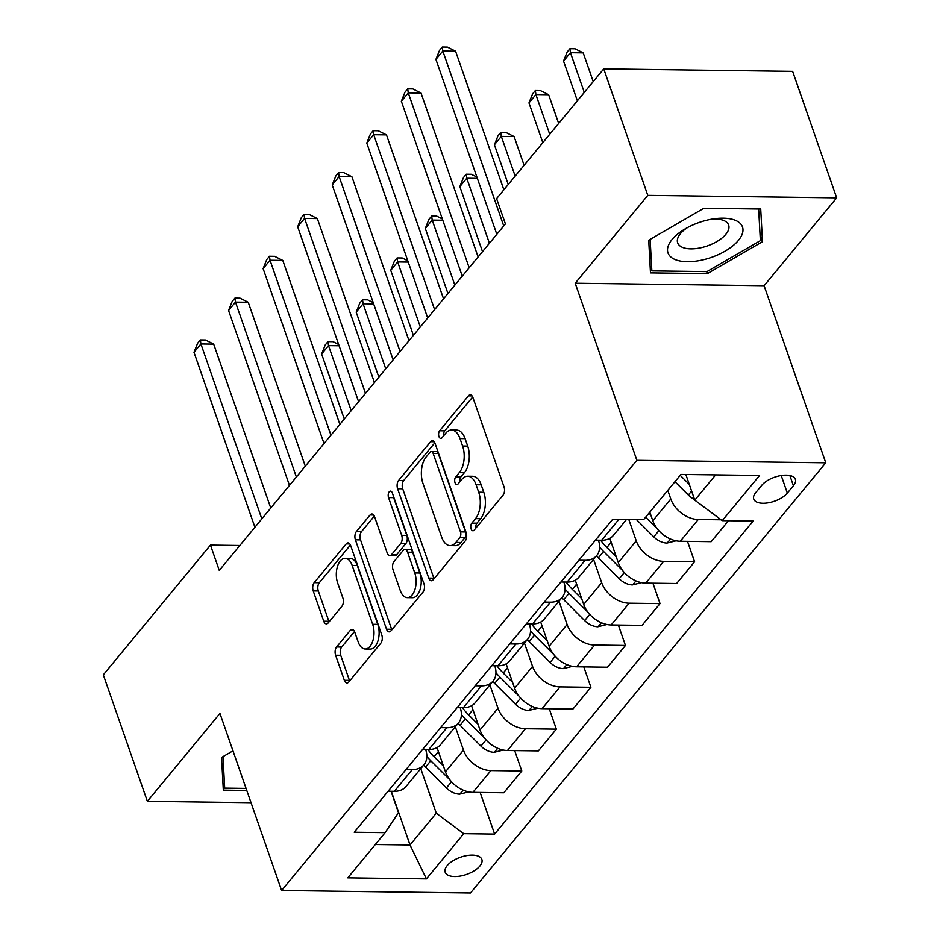 <?xml version="1.0" encoding="UTF-8"?>
<svg xmlns="http://www.w3.org/2000/svg" width="940" height="940" viewBox="0 0 940 940"><rect width="100%" height="100%" fill="white"/><g stroke="black" fill="none" stroke-linecap="round" stroke-linejoin="round"><path stroke-width="1.41" d="M471.105 528.903A4.171 2.256 -89.2 0 0 472.949 530.771A4.171 2.256 -89.2 0 0 474.218 530.078L503.053 495.169A5.957 3.22 -89.2 0 0 504.04 486.908L472.914 397.526A5.957 3.22 -89.2 0 0 470.27 394.859A5.957 3.22 -89.2 0 0 468.461 395.846L439.638 430.755A4.171 2.256 -89.2 0 0 438.945 436.536A4.171 2.256 -89.2 0 0 440.789 438.404A4.171 2.256 -89.2 0 0 442.059 437.711L445.783 433.187A19.058 10.293 -89.2 0 1 451.564 430.027A19.058 10.293 -89.2 0 1 460.001 438.569L462.598 446.018A19.058 10.293 -89.2 0 1 459.449 472.421L455.712 476.944A4.171 2.256 -89.2 0 0 455.031 482.714A4.171 2.256 -89.2 0 0 456.875 484.582A4.171 2.256 -89.2 0 0 458.132 483.9L461.869 479.377A19.058 10.293 -89.2 0 1 467.65 476.216A19.058 10.293 -89.2 0 1 476.087 484.746L478.683 492.196A19.058 10.293 -89.2 0 1 475.534 518.61L471.798 523.122A4.171 2.256 -89.2 0 0 471.105 528.903M479.858 866.045A19.411 9.118 160.8 0 0 481.856 859.454A19.411 9.118 160.8 0 0 466.604 855.623A19.411 9.118 160.8 0 0 447.181 865.623A19.411 9.118 160.8 0 0 445.184 872.214A19.411 9.118 160.8 0 0 460.424 876.045A19.411 9.118 160.8 0 0 479.858 866.045M336.579 646.979A5.957 3.22 -89.2 0 0 335.603 655.227L344.334 680.302A5.957 3.22 -89.2 0 0 346.966 682.969A5.957 3.22 -89.2 0 0 348.775 681.982L380.794 643.207A5.957 3.22 -89.2 0 0 381.781 634.958L350.655 545.564A5.957 3.22 -89.2 0 0 348.023 542.897A5.957 3.22 -89.2 0 0 346.214 543.884L314.183 582.659A5.957 3.22 -89.2 0 0 313.208 590.919L323.748 621.211A5.957 3.22 -89.2 0 0 326.392 623.878A5.957 3.22 -89.2 0 0 328.201 622.891L341.902 606.288A5.957 3.22 -89.2 0 0 342.889 598.04L337.66 583.023A15.933 8.601 -89.2 0 1 337.413 566.632A15.933 8.601 -89.2 0 1 345.121 558.301A15.933 8.601 -89.2 0 1 352.171 565.434L372.663 624.289A15.933 8.601 -89.2 0 1 372.898 640.669A15.933 8.601 -89.2 0 1 365.202 649A15.933 8.601 -89.2 0 1 358.152 641.867L354.732 632.056A5.957 3.22 -89.2 0 0 352.101 629.389A5.957 3.22 -89.2 0 0 350.291 630.376L336.579 646.979L341.69 647.037A5.957 3.22 -89.2 0 0 340.703 655.298L349.433 680.372A5.957 3.22 -89.2 0 0 349.656 680.924M219.948 713.437L147.369 801.327L103.318 674.838L210.454 545.106L219.267 570.404L505.414 223.896L496.602 198.599L603.739 68.867L647.789 195.356L575.21 283.234L636.874 460.318L281.612 890.521L219.948 713.437M428.734 578.1A5.957 3.22 -89.2 0 0 431.366 580.767A5.957 3.22 -89.2 0 0 433.176 579.78L465.194 541.005A5.957 3.22 -89.2 0 0 466.181 532.757L435.055 443.363A5.957 3.22 -89.2 0 0 432.412 440.696A5.957 3.22 -89.2 0 0 430.614 441.683L398.584 480.457A5.957 3.22 -89.2 0 0 397.608 488.718L428.734 578.1L433.834 578.171A5.957 3.22 -89.2 0 0 434.057 578.723M423 592.106L390.97 630.881A5.957 3.22 -89.2 0 1 389.172 631.868A5.957 3.22 -89.2 0 1 386.528 629.201L355.402 539.819A5.957 3.22 -89.2 0 1 356.389 531.558L370.09 514.967A5.957 3.22 -89.2 0 1 371.899 513.98A5.957 3.22 -89.2 0 1 374.531 516.648L387.163 552.896A5.957 3.22 -89.2 0 0 389.795 555.563A5.957 3.22 -89.2 0 0 391.604 554.577L400.698 543.567A5.957 3.22 -89.2 0 0 401.674 535.318L388.537 497.577A4.171 2.256 -89.2 0 1 388.478 493.288A4.171 2.256 -89.2 0 1 390.488 491.103A4.171 2.256 -89.2 0 1 392.332 492.971L423.987 583.857A5.957 3.22 -89.2 0 1 423 592.106M761.764 485.298L755.678 492.666A18.812 8.824 160.8 0 0 753.751 499.058A18.812 8.824 160.8 0 0 768.509 502.771A18.812 8.824 160.8 0 0 787.332 493.089L793.419 485.721A18.812 8.824 160.8 0 0 795.357 479.329A18.812 8.824 160.8 0 0 780.588 475.628A18.812 8.824 160.8 0 0 761.764 485.298M636.874 460.318L825.766 462.797L470.494 893L281.612 890.521M480.129 792.443L494.628 834.097L753.14 521.066L722.249 520.654L759.579 475.464L680.959 474.43L643.63 519.62L612.739 519.221L354.239 832.252L385.13 832.652L398.501 812.689L391.04 791.28M494.628 834.097L463.749 833.686L426.419 878.888L347.8 877.854L385.13 832.652M575.21 283.234L764.102 285.713L836.682 197.835L647.789 195.356M836.682 197.835L792.632 71.346L603.739 68.867M147.369 801.327L251.027 802.69M764.102 285.713L825.766 462.797M239.841 545.494L210.454 545.106M722.249 520.654L694.777 500.151L685.848 474.488M694.777 500.151L715.645 474.888M391.31 791.28L410.016 844.99L436.278 813.182L420.768 768.638M514.685 750.602L521.794 771L503.816 792.761L472.938 792.35A24.264 16.955 -140.4 0 1 445.466 771.846L437.018 747.594M521.794 771L490.903 770.589A24.264 16.955 -140.4 0 1 463.444 750.085L455.324 726.784M549.242 708.748L556.351 729.146L538.385 750.907L507.494 750.508A24.264 16.955 -140.4 0 1 480.023 729.992L471.575 705.74M556.351 729.146L525.46 728.735A24.264 16.955 -140.4 0 1 498 708.231L489.881 684.931M583.811 666.895L590.908 687.293L572.942 709.054L542.051 708.654A24.264 16.955 -140.4 0 1 514.591 688.15L506.143 663.899M590.908 687.293L560.029 686.893A24.264 16.955 -140.4 0 1 532.557 666.389L524.438 643.089M618.367 625.053L625.464 645.451L607.499 667.212L576.608 666.801A24.264 16.955 -140.4 0 1 549.148 646.297L540.7 622.045M625.464 645.451L594.585 645.04A24.264 16.955 -140.4 0 1 567.114 624.536L559.006 601.236M652.924 583.199L660.033 603.598L642.055 625.359L611.176 624.959A24.264 16.955 -140.4 0 1 583.705 604.455L575.256 580.192M660.033 603.598L629.142 603.198A24.264 16.955 -140.4 0 1 601.67 582.683L593.563 559.382M687.481 541.358L694.59 561.756L676.612 583.517L645.733 583.106A24.264 16.955 -140.4 0 1 618.261 562.602L609.813 538.35M694.59 561.756L663.699 561.345A24.264 16.955 -140.4 0 1 636.239 540.841L628.778 519.432M728.453 520.736L711.181 541.663L680.29 541.252A24.264 16.955 -140.4 0 1 652.818 520.748L649.822 512.135M721.098 519.797L698.255 519.491A24.264 16.955 -140.4 0 1 670.796 498.987L667.788 490.375M375.319 844.531L410.016 844.99L426.419 878.888M598.404 540.183L598.451 540.347A24.264 16.955 -140.4 0 1 596.747 555.528A24.264 16.955 -140.4 0 1 585.08 560.311L578.876 560.228M563.836 582.036L563.894 582.189A24.264 16.955 -140.4 0 1 562.191 597.382A24.264 16.955 -140.4 0 1 550.523 602.164L544.319 602.082M529.279 623.878L529.337 624.043A24.264 16.955 -140.4 0 1 527.634 639.224A24.264 16.955 -140.4 0 1 515.966 644.006L509.762 643.923M494.722 665.732L494.781 665.884A24.264 16.955 -140.4 0 1 493.065 681.077A24.264 16.955 -140.4 0 1 481.409 685.859L475.194 685.777M460.165 707.573L460.224 707.738A24.264 16.955 -140.4 0 1 458.509 722.919A24.264 16.955 -140.4 0 1 446.841 727.713L440.637 727.63M425.609 749.427L425.656 749.591A24.264 16.955 -140.4 0 1 423.952 764.772A24.264 16.955 -140.4 0 1 412.284 769.555L406.08 769.472M626.581 519.397L613.338 535.436A24.264 16.955 -140.4 0 1 601.67 540.23L595.466 540.148M596.747 555.528L578.782 577.289A24.264 16.955 -140.4 0 1 567.114 582.072L560.91 581.989M562.191 597.382L544.213 619.143A24.264 16.955 -140.4 0 1 532.557 623.925L526.341 623.843M527.634 639.224L509.656 660.985A24.264 16.955 -140.4 0 1 497.988 665.767L491.785 665.696M493.065 681.077L475.099 702.838A24.264 16.955 -140.4 0 1 463.432 707.62L457.228 707.538M458.509 722.919L440.543 744.68A24.264 16.955 -140.4 0 1 428.875 749.474L422.671 749.391M423.952 764.772L405.986 786.533A24.264 16.955 -140.4 0 1 394.318 791.316L388.114 791.233M436.278 813.182L463.749 833.686M648.718 240.205L650.48 272.882L707.362 273.634L762.481 241.697L760.718 209.021L703.837 208.269L648.718 240.205M232.967 750.849L221.558 757.464L223.321 790.141L246.762 790.446M760.037 234.683L762.481 241.697M706.657 271.601L707.362 273.634M475.957 527.975A4.171 2.256 -89.2 0 1 476.909 523.192L480.634 518.68A19.058 10.293 -89.2 0 0 483.783 492.266L478.683 492.196M467.65 476.216L472.761 476.274A19.058 10.293 -89.2 0 1 481.186 484.817L483.783 492.266M451.564 430.027L456.676 430.097A19.058 10.293 -89.2 0 1 465.112 438.639L467.697 446.089A19.058 10.293 -89.2 0 1 464.548 472.491L460.823 477.015A4.171 2.256 -89.2 0 0 459.883 481.785M472.691 396.974L444.738 430.826A4.171 2.256 -89.2 0 0 443.798 435.596M434.832 442.811L403.695 480.528A5.957 3.22 -89.2 0 0 402.708 488.777L433.834 578.171M459.789 537.668A4.171 2.256 -89.2 0 0 460.483 531.887L433.152 453.433A4.171 2.256 -89.2 0 0 431.307 451.564A4.171 2.256 -89.2 0 0 430.05 452.246L426.114 457.016A19.058 10.293 -89.2 0 0 422.965 483.419L441.636 537.057A19.058 10.293 -89.2 0 0 450.072 545.6A19.058 10.293 -89.2 0 0 455.853 542.439L459.789 537.668L464.901 537.739A4.171 2.256 -89.2 0 0 465.582 531.958L460.483 531.887M431.307 451.564L436.419 451.623A4.171 2.256 -89.2 0 1 438.263 453.491L465.582 531.958M450.072 545.6L455.172 545.67A19.058 10.293 -89.2 0 0 460.964 542.498L455.853 542.439M464.901 537.739L460.964 542.498M374.32 516.095L361.489 531.629A5.957 3.22 -89.2 0 0 360.514 539.877L391.639 629.271A5.957 3.22 -89.2 0 0 391.851 629.823M389.795 555.563L394.906 555.634A5.957 3.22 -89.2 0 0 396.704 554.647L405.798 543.637A5.957 3.22 -89.2 0 0 406.785 535.389L393.637 497.648L388.537 497.577M393.296 495.733A4.171 2.256 -89.2 0 0 393.637 497.648M400.264 590.52A15.933 8.601 -89.2 0 0 407.314 597.652A15.933 8.601 -89.2 0 0 415.01 589.321A15.933 8.601 -89.2 0 0 414.775 572.942L407.561 552.203A5.957 3.22 -89.2 0 0 404.929 549.536A5.957 3.22 -89.2 0 0 403.119 550.523L394.024 561.533A5.957 3.22 -89.2 0 0 393.038 569.781L400.264 590.52M407.314 597.652L412.413 597.722A15.933 8.601 -89.2 0 0 420.121 589.38A15.933 8.601 -89.2 0 0 419.886 573.001L414.775 572.942M404.929 549.536L410.028 549.606A5.957 3.22 -89.2 0 1 412.66 552.274L419.886 573.001M354.509 631.504L341.69 647.037M365.202 649L370.301 649.07A15.933 8.601 -89.2 0 0 378.009 640.727A15.933 8.601 -89.2 0 0 377.774 624.348L372.663 624.289M345.121 558.301L350.232 558.36A15.933 8.601 -89.2 0 1 357.282 565.504L377.774 624.348M350.432 545.012L319.295 582.73A5.957 3.22 -89.2 0 0 318.308 590.978L328.859 621.269A5.957 3.22 -89.2 0 0 329.071 621.822M694.531 499.434A16.074 11.233 -140.4 0 1 688.327 495.028L674.955 481.691M593.222 81.604L583.211 52.863L570.451 52.687L563.542 61.065L577.371 100.791M680.219 475.323L689.29 484.394M584.28 92.425L570.451 52.687L569.91 48.68L575.022 48.739L583.211 52.863M563.542 61.065L567.149 52.029L569.91 48.68M503.863 189.821L455.583 51.183L442.822 51.019L503.734 225.941M435.913 59.385L439.521 50.349L442.282 47L442.822 51.019L435.913 59.385L496.825 234.307M442.282 47L447.393 47.071L455.583 51.183M676.107 540.806L666.93 543.073A16.074 11.233 -140.4 0 1 653.758 536.881L636.392 519.526M558.665 123.457L548.654 94.705L535.894 94.54L528.973 102.907L542.815 142.645M650.821 515.003L648.976 513.158M645.651 517.176L657.272 528.774M549.724 134.279L535.894 94.54L535.354 90.522L540.453 90.593L548.654 94.705M528.973 102.907L532.592 93.871L535.354 90.522M641.538 582.647L632.373 584.927A16.074 11.233 -140.4 0 1 619.202 578.723L598.322 557.878A46.413 32.418 -140.4 0 1 596.43 555.904M616.264 556.856L606.888 547.491A46.413 32.418 -140.4 0 1 600.613 540.206M524.109 165.299L514.098 136.559L501.326 136.394L494.416 144.76L508.258 184.499M599.638 547.209A46.413 32.418 39.6 0 0 603.574 551.51L622.715 570.627M515.167 176.121L501.326 136.394L500.797 132.375L505.896 132.446L514.098 136.559M494.416 144.76L498.036 135.724L500.797 132.375M606.982 624.501L597.805 626.769A16.074 11.233 -140.4 0 1 584.645 620.576L563.765 599.72A46.413 32.418 -140.4 0 1 561.873 597.758M581.707 598.698L572.331 589.345A46.413 32.418 -140.4 0 1 566.056 582.06M565.081 589.063A46.413 32.418 39.6 0 0 569.017 593.363L588.158 612.469M489.423 243.272L466.769 178.236L459.86 186.613L482.502 251.638M477.344 178.377L466.769 178.236L466.24 174.217L471.339 174.288L476.897 177.084M459.86 186.613L463.467 177.566L466.24 174.217M478.108 256.961L421.026 93.037L408.265 92.86L469.178 267.783M401.345 101.238L404.964 92.202L407.725 88.854L408.265 92.86L401.345 101.238L462.257 276.149M407.725 88.854L412.836 88.912L421.026 93.037M443.551 298.814L386.469 134.878L373.697 134.714L434.609 309.636M366.788 143.08L370.407 134.044L373.168 130.695L373.697 134.714L366.788 143.08L427.7 318.002M373.168 130.695L378.268 130.766L386.469 134.878M408.994 340.656L351.901 176.732L339.14 176.567L400.052 351.478M332.231 184.933L335.839 175.897L338.612 172.549L339.14 176.567L332.231 184.933L393.143 359.856M338.612 172.549L343.711 172.619L351.901 176.732M572.425 666.354L563.248 668.622A16.074 11.233 -140.4 0 1 550.088 662.43L529.197 641.573A46.413 32.418 -140.4 0 1 527.317 639.611M547.139 640.551L537.774 631.198A46.413 32.418 -140.4 0 1 531.5 623.913M530.513 630.905A46.413 32.418 39.6 0 0 534.461 635.217L553.59 654.322M454.854 285.125L432.212 220.089L425.303 228.455L447.945 293.492M442.787 220.23L432.212 220.089L431.672 216.071L436.783 216.141L442.329 218.926M425.303 228.455L428.91 219.42L431.672 216.071M374.437 382.51L317.344 218.574L304.584 218.409L365.495 393.331M297.675 226.787L301.282 217.739L304.043 214.391L304.584 218.409L297.675 226.787L358.587 401.697M304.043 214.391L309.154 214.461L317.344 218.574M706.281 259.005A39.433 18.506 160.8 0 0 742.776 232.062A39.433 18.506 160.8 0 0 714.189 218.785A39.433 18.506 160.8 0 0 704.213 220.876A39.433 18.506 160.8 0 0 685.107 228.913A39.433 18.506 160.8 0 0 669.139 255.116A39.433 18.506 160.8 0 0 706.281 259.005M687.493 227.562A27.002 12.666 160.8 0 0 677.67 242.837A27.002 12.666 160.8 0 0 703.86 247.008A27.002 12.666 160.8 0 0 728.653 225.071A27.002 12.666 160.8 0 0 711.474 219.22M703.825 208.28L758.65 208.997L760.366 240.663L706.951 271.601L651.843 270.885L650.139 239.383M650.104 265.891L651.843 270.885M246.057 788.413L224.684 788.131L222.992 756.63M222.945 783.138L224.684 788.131M537.868 708.196L528.691 710.464A16.074 11.233 -140.4 0 1 515.531 704.272L494.64 683.415A46.413 32.418 -140.4 0 1 492.76 681.453M512.582 682.393L503.217 673.04A46.413 32.418 -140.4 0 1 496.931 665.755M495.956 672.758A46.413 32.418 39.6 0 0 499.892 677.059L519.033 696.176M420.298 326.967L397.655 261.931L390.735 270.309L413.389 335.333M408.23 262.072L397.655 261.931L397.115 257.924L402.226 257.983L407.772 260.779M390.735 270.309L394.353 261.273L397.115 257.924M503.311 750.05L494.135 752.317A16.074 11.233 -140.4 0 1 480.963 746.125L460.083 725.269A46.413 32.418 -140.4 0 1 458.191 723.307M478.025 724.246L468.649 714.894A46.413 32.418 -140.4 0 1 462.374 707.609M461.399 714.611A46.413 32.418 39.6 0 0 465.335 718.912L484.476 738.018M385.741 368.821L363.099 303.785L356.178 312.151L378.832 377.187M373.662 303.926L363.099 303.785L362.558 299.766L367.657 299.837L373.215 302.621M356.178 312.151L359.797 303.115L362.558 299.766M468.743 791.891L459.566 794.171A16.074 11.233 -140.4 0 1 446.406 787.967L425.526 767.122A46.413 32.418 -140.4 0 1 423.635 765.148M443.469 766.1L434.092 756.735A46.413 32.418 -140.4 0 1 427.818 749.45M426.842 756.453A46.413 32.418 39.6 0 0 430.779 760.754L449.919 779.871M351.184 410.663L328.53 345.638L321.621 354.004L344.263 419.04M339.105 345.767L328.53 345.638L328.001 341.62L333.101 341.69L338.659 344.475M321.621 354.004L325.228 344.968L328.001 341.62M339.869 424.363L282.787 260.427L270.027 260.262L330.939 435.185M263.118 268.629L266.725 259.593L269.486 256.244L270.027 260.262L263.118 268.629L324.03 443.551M269.486 256.244L274.598 256.315L282.787 260.427M305.312 466.205L248.231 302.281L235.47 302.104L296.382 477.027M228.549 310.482L232.168 301.446L234.93 298.098L235.47 302.104L228.549 310.482L289.461 485.393M234.93 298.098L240.029 298.156L248.231 302.281M270.755 508.058L213.674 344.122L200.901 343.958L261.813 518.88M193.993 352.324L197.6 343.288L200.373 339.939L200.901 343.958L193.993 352.324L254.905 527.246M200.373 339.939L205.472 340.01L213.674 344.122M445.466 771.846L463.444 750.085M480.023 729.992L498 708.231M514.591 688.15L532.557 666.389M549.148 646.297L567.114 624.536M583.705 604.455L601.67 582.683M618.261 562.602L636.239 540.841M652.818 520.748L670.796 498.987M601.67 540.23L618.955 519.303M680.29 541.252L698.255 519.491M645.733 583.106L663.699 561.345M567.114 582.072L585.08 560.311M611.176 624.959L629.142 603.198M532.557 623.925L550.523 602.164M576.608 666.801L594.585 645.04M497.988 665.767L515.966 644.006M542.051 708.654L560.029 686.893M463.432 707.62L481.409 685.859M507.494 750.508L525.46 728.735M428.875 749.474L446.841 727.713M472.938 792.35L490.903 770.589M394.318 791.316L412.284 769.555M789.87 475.522L793.419 485.721M781.222 475.522L787.332 493.089M480.634 518.68L475.534 518.61M481.186 484.817L476.087 484.746M460.823 477.015L455.712 476.944M464.548 472.491L459.449 472.421M467.697 446.089L462.598 446.018M465.112 438.639L460.001 438.569M444.738 430.826L439.638 430.755M472.056 395.893L468.461 395.846M476.909 523.192L471.798 523.122M402.708 488.777L397.608 488.718M403.695 480.528L398.584 480.457M434.198 441.73L430.614 441.683M438.263 453.491L433.152 453.433M391.639 629.271L386.528 629.201M360.514 539.877L355.402 539.819M361.489 531.629L356.389 531.558M373.685 515.014L370.09 514.967M396.704 554.647L391.604 554.577M405.798 543.637L400.698 543.567M406.785 535.389L401.674 535.318M412.66 552.274L407.561 552.203M353.875 630.423L350.291 630.376M357.282 565.504L352.171 565.434M328.859 621.269L323.748 621.211M318.308 590.978L313.208 590.919M319.295 582.73L314.183 582.659M349.798 543.931L346.214 543.884M349.433 680.372L344.334 680.302M340.703 655.298L335.603 655.227M688.327 495.028L691.605 491.044M667.247 542.991L670.514 539.043M653.758 536.881L658.881 530.689M632.691 584.845L635.957 580.897M606.888 547.491L611.188 542.286M598.322 557.878L603.574 551.51M619.202 578.723L624.325 572.53M598.134 626.698L601.4 622.738M572.331 589.345L576.631 584.139M563.765 599.72L569.017 593.363M584.645 620.576L589.756 614.384M563.577 668.54L566.832 664.592M537.774 631.198L542.074 625.993M529.197 641.573L534.461 635.217M550.088 662.43L555.199 656.226M529.02 710.393L532.275 706.445M503.217 673.04L507.518 667.835M494.64 683.415L499.892 677.059M515.531 704.272L520.643 698.079M494.452 752.235L497.718 748.287M468.649 714.894L472.949 709.688M460.083 725.269L465.335 718.912M480.963 746.125L486.086 739.933M459.895 794.089L463.162 790.141M434.092 756.735L438.393 751.53M425.526 767.122L430.779 760.754M446.406 787.967L451.517 781.775"/></g></svg>
